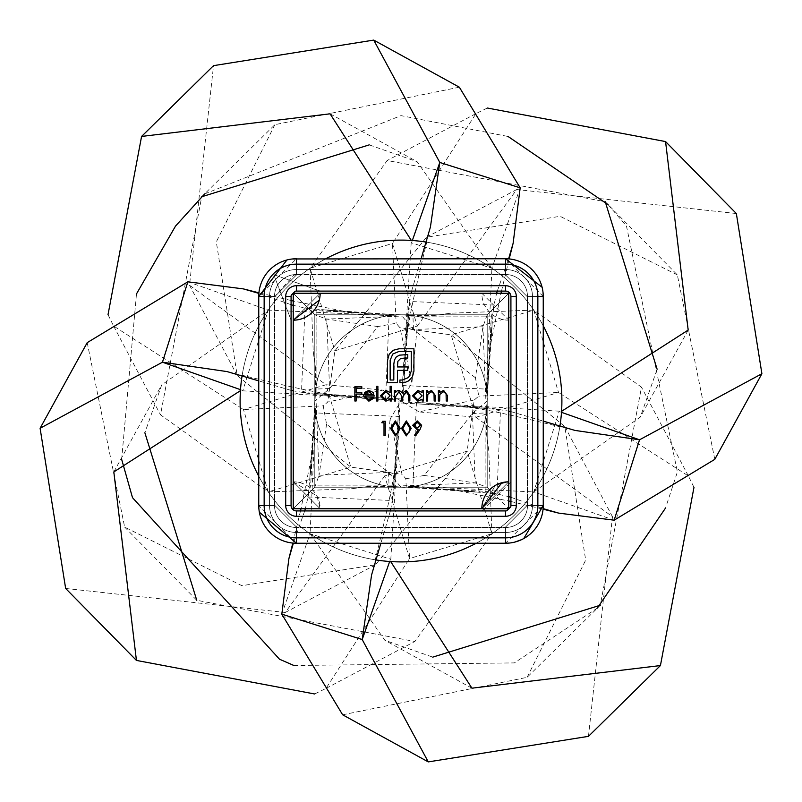 <?xml version="1.0" encoding="UTF-8"?>
<svg xmlns="http://www.w3.org/2000/svg" width="802" height="802" viewBox="0 0 802 802"><rect width="100%" height="100%" fill="white"/><g stroke="black" fill="none" stroke-linecap="round" stroke-linejoin="round"><path stroke-width="0.6" stroke-dasharray="4.01 3.01" d="M87.207 342.644L124.661 527.104L241.873 585.681L375.496 564.808L467.125 451.185L474.223 399.998L478.764 396.148L475.446 377.762L482.934 326.775L487.205 314.795L401 314.795L316.87 310.685L316.87 314.795L314.795 314.795L293.241 293.241L293.241 320.178L293.241 293.241L293.241 320.178L293.241 293.241L293.241 320.178L293.241 293.241L293.241 320.178L293.241 293.241L293.241 320.178L293.241 293.241L293.241 320.178L293.241 293.241L293.241 320.178L293.241 293.241L293.241 320.178L293.241 293.241L293.241 320.178L293.241 293.241L293.241 320.178L293.241 293.241L293.241 320.178L293.241 293.241L293.241 320.178L293.241 293.241L293.241 320.178L293.241 293.241L293.241 320.178L293.241 293.241L293.241 320.178L293.241 293.241L293.241 320.178L293.241 293.241L293.241 320.178L293.241 293.241L293.241 320.178L293.241 293.241L293.241 320.178L293.241 293.241L320.178 293.241L293.241 293.241L320.178 293.241L293.241 293.241L320.178 293.241L293.241 293.241L320.178 293.241L293.241 293.241L320.178 293.241L293.241 293.241L320.178 293.241L293.241 293.241L320.178 293.241L293.241 293.241L320.178 293.241L293.241 293.241L320.178 293.241L293.241 293.241L320.178 293.241L293.241 293.241L320.178 293.241L293.241 293.241L320.178 293.241L293.241 293.241L320.178 293.241L293.241 293.241L320.178 293.241L293.241 293.241L320.178 293.241L293.241 293.241L320.178 293.241L293.241 293.241L320.178 293.241L293.241 293.241L320.178 293.241L293.241 293.241L320.178 293.241L293.241 293.241L293.241 320.178L293.241 293.241L293.241 320.178L293.241 293.241L293.241 320.178L293.241 293.241L293.241 320.178L293.241 293.241L293.241 320.178L293.241 293.241L293.241 320.178L293.241 293.241L293.241 320.178L293.241 293.241L293.241 320.178L293.241 293.241L293.241 320.178L293.241 293.241L293.241 320.178L293.241 293.241L293.241 320.178L293.241 293.241L293.241 320.178L293.241 293.241L293.241 320.178L293.241 293.241L320.178 293.241L293.241 293.241L320.178 293.241L293.241 293.241L320.178 293.241L293.241 293.241L320.178 293.241L293.241 293.241L320.178 293.241L293.241 293.241L320.178 293.241L293.241 293.241L320.178 293.241L293.241 293.241L320.178 293.241L293.241 293.241L320.178 293.241L293.241 293.241L320.178 293.241L293.241 293.241L320.178 293.241L293.241 293.241L320.178 293.241L293.241 293.241L320.178 293.241L293.241 293.241L293.241 508.759L293.241 481.822L293.241 508.759L293.241 481.822L293.241 508.759L293.241 481.822L293.241 508.759L293.241 481.822L293.241 508.759L293.241 481.822L293.241 508.759L293.241 481.822L293.241 508.759L293.241 481.822L293.241 508.759L293.241 481.822L293.241 508.759L293.241 481.822L293.241 508.759L293.241 481.822L293.241 508.759L293.241 481.822L293.241 508.759L293.241 481.822L293.241 508.759L293.241 481.822L293.241 508.759L293.241 481.822L293.241 508.759L293.241 481.822L293.241 508.759L293.241 481.822L293.241 508.759L293.241 481.822L293.241 508.759L293.241 481.822L293.241 508.759L320.178 508.759L293.241 508.759L320.178 508.759L293.241 508.759L320.178 508.759L293.241 508.759L320.178 508.759L293.241 508.759L320.178 508.759L293.241 508.759L320.178 508.759L293.241 508.759L320.178 508.759L293.241 508.759L320.178 508.759L293.241 508.759L320.178 508.759L293.241 508.759L320.178 508.759L293.241 508.759L320.178 508.759L293.241 508.759L320.178 508.759L293.241 508.759L320.178 508.759L293.241 508.759L320.178 508.759L293.241 508.759L320.178 508.759L293.241 508.759L320.178 508.759L293.241 508.759L320.178 508.759L293.241 508.759L320.178 508.759L293.241 508.759L293.241 481.822L293.241 508.759L293.241 481.822L293.241 508.759L293.241 481.822L293.241 508.759L293.241 481.822L293.241 508.759L293.241 481.822L293.241 508.759L293.241 481.822L293.241 508.759L293.241 481.822L293.241 508.759L293.241 481.822L293.241 508.759L293.241 481.822L293.241 508.759L293.241 481.822L293.241 508.759L293.241 481.822L293.241 508.759L293.241 481.822L293.241 508.759L293.241 481.822L293.241 508.759L508.759 508.759L481.822 508.759L508.759 508.759L481.822 508.759L508.759 508.759L481.822 508.759L508.759 508.759L481.822 508.759L508.759 508.759L481.822 508.759L508.759 508.759L481.822 508.759L508.759 508.759L481.822 508.759L508.759 508.759L481.822 508.759L508.759 508.759L481.822 508.759L508.759 508.759L481.822 508.759L508.759 508.759L481.822 508.759L508.759 508.759L481.822 508.759L508.759 508.759L481.822 508.759L508.759 508.759L508.759 293.241L293.241 293.241L293.241 508.759L508.759 508.759L508.759 293.241L293.241 293.241L293.241 508.759L320.178 508.759L293.241 508.759L320.178 508.759L293.241 508.759L320.178 508.759L293.241 508.759L320.178 508.759L293.241 508.759L320.178 508.759L293.241 508.759L320.178 508.759L293.241 508.759L320.178 508.759L293.241 508.759L320.178 508.759L293.241 508.759L320.178 508.759L293.241 508.759L320.178 508.759L293.241 508.759L320.178 508.759L293.241 508.759L320.178 508.759L293.241 508.759L320.178 508.759L293.241 508.759L314.795 487.205L487.205 487.205L487.205 316.87L407.185 316.87L403.075 401L487.205 401L491.315 316.87L487.205 316.87L487.205 314.795L316.87 314.795L316.87 394.815L401 398.925L401 314.795A86.205 86.205 0 0 1 475.656 444.107A86.205 86.205 0 0 1 326.344 444.107A86.205 86.205 0 0 1 401 314.795A86.205 86.205 0 0 1 475.656 444.107A86.205 86.205 0 0 1 326.344 444.107A86.205 86.205 0 0 1 401 314.795A86.205 86.205 0 0 1 475.656 444.107A86.205 86.205 0 0 1 326.344 444.107A86.205 86.205 0 0 1 401 314.795A86.205 86.205 0 0 1 475.656 444.107A86.205 86.205 0 0 1 326.344 444.107A86.205 86.205 0 0 1 401 314.795L389.08 315.617L268.249 310.093L161.703 384.89L144.871 432.749M124.661 527.104L196.761 600.287L414.834 641.49L491.907 533.751L488.789 450.574L486.403 433.27L486.383 412.92L491.315 316.87L407.185 316.87L403.075 401L487.205 401L487.205 314.795L508.759 293.241L508.759 320.178L508.759 293.241L508.759 320.178L508.759 293.241L508.759 320.178L508.759 293.241L508.759 320.178L508.759 293.241L508.759 320.178L508.759 293.241L508.759 320.178L508.759 293.241L508.759 320.178L508.759 293.241L508.759 320.178L508.759 293.241L508.759 320.178L508.759 293.241L508.759 320.178L508.759 293.241L508.759 320.178L508.759 293.241L508.759 320.178L508.759 293.241L508.759 320.178L508.759 293.241L508.759 320.178L508.759 293.241L508.759 320.178L508.759 293.241L508.759 320.178L508.759 293.241L508.759 320.178L508.759 293.241L508.759 320.178L508.759 293.241L481.822 293.241L508.759 293.241L481.822 293.241L508.759 293.241L481.822 293.241L508.759 293.241L481.822 293.241L508.759 293.241L481.822 293.241L508.759 293.241L481.822 293.241L508.759 293.241L481.822 293.241L508.759 293.241L481.822 293.241L508.759 293.241L481.822 293.241L508.759 293.241L481.822 293.241L508.759 293.241L481.822 293.241L508.759 293.241L481.822 293.241L508.759 293.241L481.822 293.241L508.759 293.241L481.822 293.241L508.759 293.241L481.822 293.241L508.759 293.241L481.822 293.241L508.759 293.241L481.822 293.241L508.759 293.241L481.822 293.241L508.759 293.241L481.822 293.241L508.759 293.241L481.822 293.241L508.759 293.241L481.822 293.241L508.759 293.241L481.822 293.241L508.759 293.241L481.822 293.241L508.759 293.241L481.822 293.241L508.759 293.241L481.822 293.241L508.759 293.241L481.822 293.241L508.759 293.241L481.822 293.241L508.759 293.241L481.822 293.241L508.759 293.241L481.822 293.241L508.759 293.241L481.822 293.241L508.759 293.241L481.822 293.241L508.759 293.241L508.759 508.759L508.759 481.822L508.759 508.759L508.759 481.822L508.759 508.759L508.759 481.822L508.759 508.759L508.759 481.822L508.759 508.759L508.759 481.822L508.759 508.759L508.759 481.822L508.759 508.759L508.759 481.822L508.759 508.759L508.759 481.822L508.759 508.759L508.759 481.822L508.759 508.759L508.759 481.822L508.759 508.759L508.759 481.822L508.759 508.759L508.759 481.822L508.759 508.759L508.759 481.822L508.759 508.759L508.759 481.822L508.759 508.759L508.759 481.822L508.759 508.759L508.759 481.822L508.759 508.759L508.759 481.822L508.759 508.759L508.759 481.822L508.759 508.759L508.759 481.822L508.759 508.759L508.759 481.822L508.759 508.759L508.759 481.822L508.759 508.759L508.759 481.822L508.759 508.759L508.759 481.822L508.759 508.759L508.759 481.822L508.759 508.759L508.759 481.822L508.759 508.759L508.759 481.822L508.759 508.759L508.759 481.822L508.759 508.759L508.759 481.822L508.759 508.759L508.759 481.822L508.759 508.759L508.759 481.822L508.759 508.759L508.759 481.822L508.759 508.759L508.759 481.822L508.759 508.759L487.205 487.205L487.205 401L486.383 389.08L491.907 268.249L417.11 161.703L369.251 144.871M714.793 459.356L677.339 274.896L605.239 201.713L387.165 160.51L310.093 268.249L313.211 351.426L315.597 368.73L315.617 389.08L310.685 485.13L394.815 485.13L398.925 401L314.795 401L314.795 487.205L487.205 487.205L487.205 314.795L314.795 314.795L314.795 401L329.702 388.519L377.762 326.554L396.148 323.236L399.998 327.777L411.897 382.975L401 401L419.025 411.897L474.223 399.998M459.356 87.207L274.896 124.661L201.713 196.761L160.51 414.834L268.249 491.907L351.426 488.789L368.73 486.403L389.08 486.383L485.13 491.315L485.13 407.185L401 403.075L401 487.205L388.519 472.298L326.554 424.238L323.236 405.852L327.777 402.002L382.975 390.103L401 401L390.103 419.025L402.002 474.223L350.815 467.125L326.033 384.739L382.975 390.103M403.075 401L402.323 385.551L411.336 240.44M108.019 314.675L113.603 326.013L243.467 409.521L323.236 405.852M677.339 274.896L560.127 216.319L426.504 237.191L334.875 350.815L327.777 402.002M736.346 213.532L516.749 189.523L417.261 326.033L411.897 382.975M487.325 108.019L475.987 113.603L392.479 243.467L396.148 323.236M65.654 588.467L285.251 612.477L384.739 475.967L390.103 419.025M475.446 377.762L413.481 329.702L401 314.795L314.795 314.795L314.795 487.205L487.205 487.205L314.795 487.205L314.795 314.795L314.795 487.205L319.066 475.225L388.639 472.438M314.675 693.981L326.013 688.397L409.521 558.533L405.852 478.764L402.002 474.223M487.205 401L472.298 413.481L424.238 475.446L405.852 478.764M401 398.925L401 314.795L316.87 310.685L316.87 394.815L401 398.925L385.551 399.677L240.44 390.664M316.87 310.685L293.241 305.372M291.086 304.7L258.886 293.392M316.87 394.815L293.241 390.845M291.086 390.384L258.755 380.88M424.238 475.446L475.225 482.934L487.205 487.205L487.205 314.795L314.795 314.795L326.775 319.066L329.562 388.639M274.896 124.661L216.319 241.873L237.191 375.496L350.815 467.125L268.249 491.907L243.467 409.521L326.033 384.739L189.523 285.251L213.532 65.654M491.315 316.87L496.628 293.241M497.3 291.086L508.608 258.886M407.185 316.87L411.155 293.241M411.616 291.086L421.12 258.755M326.554 424.238L319.066 475.225L315.617 389.08L329.702 388.519M401 487.205L485.13 491.315L485.13 407.185L401 403.075L401 487.205L412.92 486.383L533.751 491.907L640.297 417.11L657.129 369.251M401 403.075L416.449 402.323L561.56 411.336M485.13 491.315L508.759 496.628M510.914 497.3L543.114 508.608M485.13 407.185L508.759 411.155M510.914 411.616L543.245 421.12M693.981 487.325L688.397 475.987L558.533 392.479L478.764 396.148M588.467 736.346L612.477 516.749L475.967 417.261L419.025 411.897M342.644 714.793L527.104 677.339L600.287 605.239L641.49 387.165L533.751 310.093L450.574 313.211L433.27 315.597L412.92 315.617L401 314.795A86.205 86.205 0 0 1 475.656 444.107A86.205 86.205 0 0 1 326.344 444.107A86.205 86.205 0 0 1 401 314.795M377.762 326.554L326.775 319.066L412.92 315.617L413.481 329.702M527.104 677.339L585.681 560.127L564.808 426.504L451.185 334.875L399.998 327.777M314.795 401L310.685 485.13L394.815 485.13L398.925 401L314.795 401L315.617 412.92L310.093 533.751L384.89 640.297L432.749 657.129M398.925 401L399.677 416.449L390.664 561.56M310.685 485.13L305.372 508.759M304.7 510.914L293.392 543.114M394.815 485.13L390.845 508.759M390.384 510.914L380.88 543.245M487.205 487.205L508.759 508.759L293.241 508.759L314.795 487.205M487.205 314.795L508.759 293.241L293.241 293.241L314.795 314.795M508.759 320.178A26.937 26.937 0 0 1 481.822 293.241L508.759 320.178M293.241 481.822A26.937 26.937 0 0 1 320.178 508.759L293.241 481.822L320.178 508.759L293.241 481.822L320.178 508.759L293.241 481.822L320.178 508.759L293.241 481.822L320.178 508.759L293.241 481.822L320.178 508.759L293.241 481.822L320.178 508.759L293.241 481.822L320.178 508.759L293.241 481.822L320.178 508.759L293.241 481.822L320.178 508.759L293.241 481.822L320.178 508.759L293.241 481.822L316.95 495.967L320.178 508.759L293.241 481.822L320.178 508.759L293.241 481.822L320.178 508.759L293.241 481.822L316.95 495.967L320.178 508.759L316.95 495.967L293.241 481.822L320.178 508.759L293.241 481.822M422.113 390.584L423.386 390.584L423.386 401L422.113 401L422.113 399.195L417.852 401.18L412.418 395.767L417.892 390.404L422.113 392.509L422.113 390.584M417.902 399.907L422.113 395.817L417.912 391.677L413.702 395.777L417.902 399.907M426.313 401L426.313 390.584L427.596 390.584L427.596 392.459L431.556 390.404L435.446 395.677L435.446 401L434.173 401L434.022 393.732L431.336 391.677L427.787 394.434L427.596 401L426.313 401M438.373 401L438.373 390.584L439.656 390.584L439.656 392.459L443.616 390.404L447.516 395.677L447.516 401L446.233 401L446.082 393.732L443.396 391.677L439.847 394.434L439.656 401L438.373 401M381.812 422.744L382.644 421.281L385.281 421.281L385.281 435.536L384.008 435.536L384.008 422.744L381.812 422.744M394.333 401L394.333 390.584L395.607 390.584L395.607 392.389L397.05 390.925L399.206 390.404L402.514 392.92L406.333 390.404L409.862 395.356L409.862 401L408.589 401L408.589 395.356L406.113 391.677L402.734 396.95L402.734 401L401.461 401L401.461 395.707L398.975 391.677L395.607 396.619L395.607 401L394.333 401M390.123 386.384L391.406 386.384L391.406 401L390.123 401L390.123 399.195L385.872 401.18L380.439 395.767L385.912 390.404L390.123 392.599L390.123 386.384M385.912 399.907L390.123 395.817L385.932 391.677L381.722 395.777L385.912 399.907M376.599 401L376.599 386.384L377.882 386.384L377.882 401L376.599 401M368.709 399.907L372.539 397.712L373.682 398.303L368.87 401.18L363.627 395.817L364.82 392.338L368.9 390.404L373.09 392.449L374.223 396.068L364.9 396.068L368.709 399.907M365.04 394.784L372.95 394.784L368.96 391.677L366.273 392.659L365.04 394.784M393.331 350.263L399.025 348.77L413.932 348.77L413.932 371.186L412.439 376.84L408.469 380.95L405.611 382.213L399.917 382.684L399.917 380.018L402.393 380.018L408.649 377.451L411.266 371.186L411.266 351.436L399.025 351.436L392.769 354.053L390.153 360.268L390.153 380.018L393.802 380.018L394.404 360.028L396.278 356.99L399.356 355.176L407.767 354.564L407.767 358.023L400.709 358.394L397.862 361.331L397.491 363.767L397.491 366.945L407.767 366.945L407.767 370.354L397.491 370.354L397.531 382.684L387.496 382.684L387.967 357.09L389.221 354.233L393.331 350.263M420.007 429.481L415.616 435.897L414.594 435.185L418.564 429.391L417.06 429.501L412.699 425.281L417.23 420.91L421.651 425.291L420.007 429.481M417.17 422.373L413.972 425.21L417.301 428.037L420.368 425.21L417.17 422.373M406.313 435.897L401.551 428.408L406.313 420.91L411.236 428.408L406.313 435.897M409.952 428.408L406.353 422.373L402.825 428.408L406.353 434.443L409.411 431.987L409.952 428.408M395.346 435.897L390.584 428.408L395.346 420.91L400.268 428.408L395.346 435.897M398.985 428.408L395.396 422.373L391.857 428.408L395.396 434.443L398.454 431.987L398.985 428.408M354.855 401L354.855 386.744L361.802 386.744L361.802 388.208L356.128 388.208L356.128 392.589L361.802 392.589L361.802 394.053L356.128 394.053L356.128 401L354.855 401M510.754 506.824L510.914 505.521A5.383 5.383 0 0 1 510.754 506.824L510.914 505.521L510.754 506.824L506.824 510.754A5.383 5.383 0 0 1 505.521 510.914L296.479 510.914A5.383 5.383 0 0 1 291.086 505.521L291.086 296.479A5.383 5.383 0 0 1 291.246 295.176L295.176 291.246A5.383 5.383 0 0 1 296.479 291.086L505.521 291.086A5.383 5.383 0 0 1 510.914 296.479L510.914 505.521C510.914 473.962 510.914 473.962 510.914 505.521C510.914 473.962 510.914 473.962 510.914 505.521A5.383 5.383 0 0 1 510.754 506.824A5.383 5.383 0 0 0 510.914 505.521L510.754 506.824A5.383 5.383 0 0 0 510.914 505.521C510.914 473.962 510.914 473.962 510.914 505.521C510.914 473.962 510.914 473.962 510.914 505.521L516.298 505.521A10.777 10.777 0 0 1 505.521 516.298L296.479 516.298A10.777 10.777 0 0 1 285.702 505.521L285.702 296.479A10.777 10.777 0 0 1 296.479 285.702L505.521 285.702A10.777 10.777 0 0 1 516.298 296.479L516.298 505.521A10.777 10.777 0 0 1 505.521 516.298L296.479 516.298A10.777 10.777 0 0 1 285.702 505.521L285.702 296.479L291.086 296.479L291.246 295.176L291.086 296.479C291.086 328.038 291.086 328.038 291.086 296.479C291.086 328.038 291.086 328.038 291.086 296.479A5.383 5.383 0 0 1 291.246 295.176L291.086 296.479A5.383 5.383 0 0 1 291.246 295.176L295.176 291.246L296.479 291.086C328.038 291.086 328.038 291.086 296.479 291.086C328.038 291.086 328.038 291.086 296.479 291.086L295.176 291.246L291.246 295.176L291.086 296.479C291.086 328.038 291.086 328.038 291.086 296.479C291.086 328.038 291.086 328.038 291.086 296.479L285.702 296.479A10.777 10.777 0 0 1 296.479 285.702L296.479 291.086L295.176 291.246A5.383 5.383 0 0 1 296.479 291.086C328.038 291.086 328.038 291.086 296.479 291.086C328.038 291.086 328.038 291.086 296.479 291.086L505.521 291.086A5.383 5.383 0 0 1 510.914 296.479L510.914 505.521L516.298 505.521L510.914 505.521L510.914 296.479L516.298 296.479L516.298 505.521A10.777 10.777 0 0 1 505.521 516.298L505.521 510.914C473.962 510.914 473.962 510.914 505.521 510.914C473.962 510.914 473.962 510.914 505.521 510.914L296.479 510.914A5.383 5.383 0 0 1 291.086 505.521L291.086 296.479A5.383 5.383 0 0 1 291.246 295.176M296.479 258.755L505.521 258.755A37.714 37.714 0 0 1 543.245 296.479L543.245 505.521A37.714 37.714 0 0 1 505.521 543.245L296.479 543.245A37.714 37.714 0 0 1 258.755 505.521L258.755 296.479A37.714 37.714 0 0 1 296.479 258.755L505.521 258.755A37.714 37.714 0 0 1 543.245 296.479L543.245 505.521A37.714 37.714 0 0 1 505.521 543.245L296.479 543.245A37.714 37.714 0 0 1 258.755 505.521L258.755 296.479A37.714 37.714 0 0 1 296.479 258.755L505.521 258.755A37.714 37.714 0 0 1 543.245 296.479L543.245 505.521A37.714 37.714 0 0 1 505.521 543.245L296.479 543.245A37.714 37.714 0 0 1 258.755 505.521L258.755 296.479A37.714 37.714 0 0 1 296.479 258.755L505.521 258.755A37.714 37.714 0 0 1 543.245 296.479L543.245 505.521A37.714 37.714 0 0 1 505.521 543.245L296.479 543.245A37.714 37.714 0 0 1 258.755 505.521L258.755 296.479A37.714 37.714 0 0 1 296.479 258.755L505.521 258.755A37.714 37.714 0 0 1 543.245 296.479L543.245 505.521A37.714 37.714 0 0 1 505.521 543.245L296.479 543.245A37.714 37.714 0 0 1 258.755 505.521L258.755 296.479A37.714 37.714 0 0 1 296.479 258.755L505.521 258.755A37.714 37.714 0 0 1 543.245 296.479L543.245 505.521A37.714 37.714 0 0 1 505.521 543.245L296.479 543.245A37.714 37.714 0 0 1 258.755 505.521L258.755 296.479A37.714 37.714 0 0 1 296.479 258.755L505.521 258.755A37.714 37.714 0 0 1 543.245 296.479L543.245 505.521A37.714 37.714 0 0 1 505.521 543.245L296.479 543.245A37.714 37.714 0 0 1 258.755 505.521L258.755 296.479A37.714 37.714 0 0 1 296.479 258.755L296.479 274.926L296.479 269.532L505.521 269.532A26.937 26.937 0 0 1 532.468 296.479L532.468 505.521A26.937 26.937 0 0 1 505.521 532.468L296.479 532.468A26.937 26.937 0 0 1 269.532 505.521L269.532 296.479A26.937 26.937 0 0 1 296.479 269.532L296.479 274.926L505.521 274.926L505.521 269.532L505.521 274.505A21.965 21.965 0 0 1 527.495 296.479L532.468 296.479L527.074 296.479L527.074 505.521L532.468 505.521L527.495 505.521A21.965 21.965 0 0 1 505.521 527.495L505.521 532.468L505.521 527.074L296.479 527.074L296.479 532.468L296.479 527.495A21.965 21.965 0 0 1 274.505 505.521L269.532 505.521L274.926 505.521L274.926 296.479L269.532 296.479L274.505 296.479A21.965 21.965 0 0 1 296.479 274.505L505.521 274.505L505.521 258.755A37.714 37.714 0 0 1 543.245 296.479L527.495 296.479L527.495 505.521L543.245 505.521A37.714 37.714 0 0 1 505.521 543.245L505.521 527.495L296.479 527.495L296.479 543.245A37.714 37.714 0 0 1 258.755 505.521L274.505 505.521L274.505 296.479L258.755 296.479A37.714 37.714 0 0 1 296.479 258.755L296.479 264.149L505.521 264.149A32.331 32.331 0 0 1 537.851 296.479L537.851 505.521A32.331 32.331 0 0 1 505.521 537.851L296.479 537.851A32.331 32.331 0 0 1 264.149 505.521L264.149 296.479A32.331 32.331 0 0 1 296.479 264.149L296.479 258.755L296.479 264.149L505.521 264.149L505.521 258.755L505.521 274.505A21.965 21.965 0 0 1 527.495 296.479L543.245 296.479L537.851 296.479L543.245 296.479L537.851 296.479L537.851 505.521L543.245 505.521L527.495 505.521A21.965 21.965 0 0 1 505.521 527.495L505.521 543.245L505.521 537.851L505.521 543.245L505.521 537.851L296.479 537.851L296.479 543.245L296.479 527.495A21.965 21.965 0 0 1 274.505 505.521L258.755 505.521L264.149 505.521L258.755 505.521L264.149 505.521L264.149 296.479L258.755 296.479L274.505 296.479A21.965 21.965 0 0 1 296.479 274.505L296.479 258.755L296.479 274.926L296.479 269.532L505.521 269.532A26.937 26.937 0 0 1 532.468 296.479L532.468 505.521A26.937 26.937 0 0 1 505.521 532.468L296.479 532.468A26.937 26.937 0 0 1 269.532 505.521L269.532 296.479A26.937 26.937 0 0 1 296.479 269.532L505.521 269.532A26.937 26.937 0 0 1 532.468 296.479L532.468 505.521A26.937 26.937 0 0 1 505.521 532.468L296.479 532.468A26.937 26.937 0 0 1 269.532 505.521L269.532 296.479A26.937 26.937 0 0 1 296.479 269.532L296.479 274.926L505.521 274.505A21.965 21.965 0 0 1 527.495 296.479L527.495 505.521A21.965 21.965 0 0 1 505.521 527.495L296.479 527.495A21.965 21.965 0 0 1 274.505 505.521L274.505 296.479A21.965 21.965 0 0 1 296.479 274.505L505.521 274.926L505.521 269.532A26.937 26.937 0 0 1 532.468 296.479L532.468 505.521A26.937 26.937 0 0 1 505.521 532.468L296.479 532.468A26.937 26.937 0 0 1 269.532 505.521L269.532 296.479A26.937 26.937 0 0 1 296.479 269.532L505.521 269.532L505.521 274.505A21.965 21.965 0 0 1 527.495 296.479L543.245 296.479L527.495 296.479L527.074 505.521L532.468 505.521L527.495 505.521A21.965 21.965 0 0 1 505.521 527.495L505.521 543.245L505.521 527.495L296.479 527.074L296.479 532.468L296.479 527.495A21.965 21.965 0 0 1 274.505 505.521L258.755 505.521L274.505 505.521L274.926 296.479L269.532 296.479L274.505 296.479A21.965 21.965 0 0 1 296.479 274.505L296.479 258.755L296.479 264.149L296.479 258.755L505.521 258.755L505.521 264.149A32.331 32.331 0 0 1 537.851 296.479L543.245 296.479L537.851 296.479L537.851 505.521A32.331 32.331 0 0 1 505.521 537.851L505.521 543.245L505.521 537.851L296.479 537.851A32.331 32.331 0 0 1 264.149 505.521L258.755 505.521L264.149 505.521L264.149 296.479A32.331 32.331 0 0 1 296.479 264.149L505.521 264.149L505.521 258.755L505.521 264.149A32.331 32.331 0 0 1 537.851 296.479L543.245 296.479L543.245 505.521L537.851 505.521A32.331 32.331 0 0 1 505.521 537.851L505.521 543.245L296.479 543.245L296.479 537.851A32.331 32.331 0 0 1 264.149 505.521L258.755 505.521L258.755 296.479L264.149 296.479A32.331 32.331 0 0 1 296.479 264.149L505.521 264.149L505.521 258.755A37.714 37.714 0 0 1 543.245 296.479L543.245 505.521A37.714 37.714 0 0 1 505.521 543.245L296.479 543.245A37.714 37.714 0 0 1 258.755 505.521L258.755 296.479A37.714 37.714 0 0 1 296.479 258.755L505.521 258.755L505.521 274.505L505.521 264.149A32.331 32.331 0 0 1 537.851 296.479L537.851 505.521L543.245 505.521L527.495 505.521L537.851 505.521A32.331 32.331 0 0 1 505.521 537.851L296.479 537.851L296.479 543.245L296.479 527.495L296.479 537.851A32.331 32.331 0 0 1 264.149 505.521L264.149 296.479L258.755 296.479L274.505 296.479L264.149 296.479A32.331 32.331 0 0 1 296.479 264.149L296.479 258.755L258.755 296.479L264.149 296.479A32.331 32.331 0 0 1 296.479 264.149L505.521 264.149A32.331 32.331 0 0 1 537.851 296.479L537.851 505.521A32.331 32.331 0 0 1 505.521 537.851L296.479 537.851A32.331 32.331 0 0 1 264.149 505.521L264.149 296.479A32.331 32.331 0 0 1 296.479 264.149L505.521 264.149L505.521 258.755L543.245 296.479L537.851 296.479L537.851 505.521L543.245 505.521L505.521 543.245L505.521 537.851L296.479 537.851L296.479 543.245L258.755 505.521L264.149 505.521L264.149 296.479A32.331 32.331 0 0 1 296.479 264.149L296.479 258.755M296.479 291.086L296.479 285.702L296.479 291.086L295.176 291.246A5.383 5.383 0 0 1 296.479 291.086L505.521 291.086A5.383 5.383 0 0 1 510.914 296.479L516.298 296.479L510.914 296.479A5.383 5.383 0 0 0 505.521 291.086L505.521 285.702A10.777 10.777 0 0 1 516.298 296.479L516.298 505.521M506.824 510.754A5.383 5.383 0 0 1 505.521 510.914A5.383 5.383 0 0 0 506.824 510.754A5.383 5.383 0 0 1 505.521 510.914L506.824 510.754L505.521 510.914C473.962 510.914 473.962 510.914 505.521 510.914C473.962 510.914 473.962 510.914 505.521 510.914L296.479 510.914A5.383 5.383 0 0 1 291.086 505.521L291.086 296.479L285.702 296.479A10.777 10.777 0 0 1 296.479 285.702L505.521 285.702L505.521 291.086L505.521 285.702A10.777 10.777 0 0 1 516.298 296.479M401 240.109A160.891 160.891 0 0 1 540.337 481.451A160.891 160.891 0 0 1 261.663 481.451A160.891 160.891 0 0 1 401 240.109M426.283 242.104A160.891 160.891 0 0 1 543.245 325.802M559.896 426.283A160.891 160.891 0 0 1 476.198 543.245M375.717 559.896A160.891 160.891 0 0 1 258.755 476.198M242.104 375.717A160.891 160.891 0 0 1 325.802 258.755M402.323 385.551L486.383 389.08L493.852 305.021L409.792 301.492L402.323 385.551M412.328 240.51L411.506 242.856L491.907 268.249L520.187 187.848M388.519 472.298L389.08 486.383L475.225 482.934L472.438 413.361M334.875 350.815L417.261 326.033L392.479 243.467L310.093 268.249L334.875 350.815M467.125 451.185L384.739 475.967L409.521 558.533L491.907 533.751L467.125 451.185M472.298 413.481L486.383 412.92L482.934 326.775L413.361 329.562M240.51 389.672L242.856 390.494L268.249 310.093L187.848 281.813M305.021 308.148L301.492 392.208L385.551 399.677L389.08 315.617L305.021 308.148M561.49 412.328L559.144 411.506L533.751 491.907L614.152 520.187M496.979 493.852L500.508 409.792L416.449 402.323L412.92 486.383L496.979 493.852M475.967 417.261L558.533 392.479L533.751 310.093L451.185 334.875L475.967 417.261M389.672 561.49L390.494 559.144L310.093 533.751L281.813 614.152M308.148 496.979L392.208 500.508L399.677 416.449L315.617 412.92L308.148 496.979M505.521 516.298L505.521 510.914L505.521 516.298L296.479 516.298L296.479 510.914L296.479 516.298A10.777 10.777 0 0 1 285.702 505.521L291.086 505.521L285.702 505.521L285.702 296.479M296.479 285.702L505.521 285.702M296.479 264.149L505.521 264.149A32.331 32.331 0 0 1 537.851 296.479L537.851 505.521A32.331 32.331 0 0 1 505.521 537.851L296.479 537.851A32.331 32.331 0 0 1 264.149 505.521L264.149 296.479M296.479 516.298L296.479 510.914A5.383 5.383 0 0 1 291.086 505.521L285.702 505.521M296.479 537.851A32.331 32.331 0 0 1 264.149 505.521M537.851 505.521A32.331 32.331 0 0 1 505.521 537.851M505.521 264.149A32.331 32.331 0 0 1 537.851 296.479M204.65 193.924L401 115.628L508.087 136.49M608.127 204.69L626.482 226.094L677.399 471.967L665.51 508.087M597.34 608.086L514.333 662.903L293.913 665.51M121.663 459.386L136.49 293.903M330.083 113.824L417.11 161.703M113.603 326.013L160.51 414.834M488.789 450.574L486.403 433.27M375.496 564.808L285.251 612.477M113.824 471.917L161.703 384.89M326.013 688.397L414.834 641.49M386.474 314.083L321.712 309.632L352.258 312.97L293.241 301.001M291.086 300.499L258.936 292.82M227.056 371.587C327.226 396.088 317.893 391.617 339.396 396.058L313.883 393.311L382.163 398.003M351.426 488.789L368.73 486.403M237.191 375.496L189.523 285.251M487.917 386.474L492.368 321.712L489.03 352.258L500.999 293.241M501.501 291.086L509.18 258.936M430.413 227.056C405.912 327.226 410.383 317.893 405.942 339.396L408.689 313.883L403.997 382.163M313.211 351.426L315.597 368.73M426.504 237.191L516.749 189.523M688.176 330.083L640.297 417.11M475.987 113.603L387.165 160.51M415.526 487.917L480.288 492.368L449.742 489.03L508.759 500.999M510.914 501.501L543.064 509.18M574.944 430.413C474.774 405.912 484.107 410.383 462.604 405.942L488.117 408.689L419.837 403.997M450.574 313.211L433.27 315.597M564.808 426.504L612.477 516.749M471.917 688.176L384.89 640.297M688.397 475.987L641.49 387.165M314.083 415.526L309.632 480.288L312.97 449.742L301.001 508.759M300.499 510.914L292.82 543.064M371.587 574.944C396.088 474.774 391.617 484.107 396.058 462.604L393.311 488.117L398.003 419.837M495.275 485.431L481.822 508.759L495.275 485.431L481.822 508.759L495.275 485.431L481.822 508.759L495.275 485.431L481.822 508.759L495.275 485.431L481.822 508.759L508.759 481.822L481.822 508.759L508.759 481.822L481.822 508.759L508.759 481.822L481.822 508.759L508.759 481.822L481.822 508.759L508.759 481.822L481.822 508.759L508.759 481.822L481.822 508.759L508.759 481.822L481.822 508.759L508.759 481.822L481.822 508.759L508.759 481.822L481.822 508.759L508.759 481.822L501.882 482.714L508.759 481.822L501.882 482.714L508.759 481.822L496.097 484.979M293.241 320.178L320.178 293.241L293.241 320.178L320.178 293.241L293.241 320.178L320.178 293.241L293.241 320.178L320.178 293.241L293.241 320.178L320.178 293.241L293.241 320.178L320.178 293.241L293.241 320.178L320.178 293.241L293.241 320.178L320.178 293.241L293.241 320.178L320.178 293.241L293.241 320.178L320.178 293.241L319.286 300.118M296.479 274.926L505.521 274.926L527.074 296.479L527.074 505.521L505.521 527.074L296.479 527.074L274.926 505.521L274.926 296.479L293.773 275.096L296.479 274.926L505.521 274.926L527.074 296.479L527.074 505.521L505.521 527.074L296.479 527.074L274.926 505.521L274.926 296.479L296.479 274.926L505.521 274.926L527.074 296.479L527.074 505.521L505.521 527.074L296.479 527.074L274.926 505.521L274.926 296.479L296.479 274.926L505.521 274.926L527.074 296.479L527.074 505.521L505.521 527.074L296.479 527.074L274.926 505.521L274.926 296.479L296.479 274.926M286.926 259.988L292.339 258.986M259.357 512.217L258.866 508.408M523.786 538.523L521.541 539.676M514.784 542.082L509.511 543.034M542.102 287.266L543.034 292.489M291.086 320.098L273.763 274.635L320.098 291.086L273.763 274.635L291.086 320.098M481.902 510.914L510.914 481.902L481.902 510.914"/><path stroke-width="1.2" d="M481.822 508.759L501.882 482.714L481.822 508.759L501.882 482.714L481.822 508.759L293.241 508.759L293.241 320.178A26.937 26.937 0 0 0 320.178 293.241L508.759 293.241L508.759 481.822A26.937 26.937 0 0 0 481.822 508.759L508.759 508.759L508.759 481.822M411.236 428.408L406.313 435.897L401.551 428.408L406.313 420.91L411.236 428.408M389.221 354.233L393.331 350.263L399.025 348.77L413.932 348.77L413.932 371.186L412.439 376.84L408.469 380.95L405.611 382.213L399.917 382.684L399.917 380.018L402.393 380.018L408.649 377.451L411.266 371.186L411.266 351.436L399.025 351.436L392.769 354.053L390.153 360.268L390.153 380.018L393.802 380.018L393.802 364.329L394.404 360.028L396.278 356.99L399.356 355.176L407.767 354.564L407.767 358.023L400.709 358.394L397.862 361.331L397.491 366.945L407.767 366.945L407.767 370.354L397.491 370.354L397.531 382.684L387.496 382.684L387.496 360.268L389.221 354.233M364.9 396.068L368.709 399.907L372.539 397.712L373.682 398.303L368.87 401.18L363.627 395.817L364.82 392.338L368.9 390.404L373.09 392.449L374.223 396.068L364.9 396.068M395.607 401L394.333 401L394.333 390.584L395.607 390.584L395.607 392.389L397.05 390.925L399.206 390.404L402.514 392.92L406.333 390.404L409.862 395.356L409.862 401L408.589 401L408.589 395.356L406.113 391.677L402.734 396.95L402.734 401L401.461 401L401.461 395.707L398.975 391.677L395.607 396.619L395.607 401M384.008 422.744L381.812 422.744L382.644 421.281L385.281 421.281L385.281 435.536L384.008 435.536L384.008 422.744M439.656 401L438.373 401L438.373 390.584L439.656 390.584L439.656 392.459L443.616 390.404L447.516 395.677L447.516 401L446.233 401L446.082 393.732L443.396 391.677L439.847 394.434L439.656 401M427.596 401L426.313 401L426.313 390.584L427.596 390.584L427.596 392.459L431.556 390.404L435.446 395.677L435.446 401L434.173 401L434.022 393.732L431.336 391.677L427.787 394.434L427.596 401M422.113 392.509L422.113 390.584L423.386 390.584L423.386 401L422.113 401L422.113 399.195L417.852 401.18L412.418 395.767L417.892 390.404L422.113 392.509M390.123 392.599L390.123 386.384L391.406 386.384L391.406 401L390.123 401L390.123 399.195L385.872 401.18L380.439 395.767L385.912 390.404L390.123 392.599M377.882 401L376.599 401L376.599 386.384L377.882 386.384L377.882 401M421.651 425.291L420.007 429.481L415.616 435.897L414.594 435.185L418.564 429.391L417.06 429.501L412.699 425.281L417.23 420.91L421.651 425.291M400.268 428.408L395.346 435.897L390.584 428.408L395.346 420.91L400.268 428.408M356.128 401L354.855 401L354.855 386.744L361.802 386.744L361.802 388.208L356.128 388.208L356.128 392.589L361.802 392.589L361.802 394.053L356.128 394.053L356.128 401M411.336 240.44L330.083 113.824L141.573 136.44L108.019 314.675M369.251 144.871L201.713 196.761M258.886 293.392L243.347 288.89L187.848 281.813L87.207 342.644L40.1 428.268L65.654 588.467L136.44 660.427L314.675 693.981M258.755 380.88L227.056 371.587L162.455 362.203L40.1 428.268M144.871 432.749L196.761 600.287M240.44 390.664L113.824 471.917L136.44 660.427M293.241 305.372L291.086 304.7M293.241 390.845L291.086 390.384M508.608 258.886L513.11 243.347L520.187 187.848L459.356 87.207L373.732 40.1L213.532 65.654L141.573 136.44M421.12 258.755L430.413 227.056L439.797 162.455L373.732 40.1M496.628 293.241L497.3 291.086M411.155 293.241L411.616 291.086M543.114 508.608L558.653 513.11L614.152 520.187L714.793 459.356L761.9 373.732L736.346 213.532L665.56 141.573L487.325 108.019M543.245 421.12L574.944 430.413L639.545 439.797L761.9 373.732M657.129 369.251L605.239 201.713M561.56 411.336L688.176 330.083L665.56 141.573M508.759 496.628L510.914 497.3M508.759 411.155L510.914 411.616M293.392 543.114L288.89 558.653L281.813 614.152L342.644 714.793L428.268 761.9L588.467 736.346L660.427 665.56L693.981 487.325M380.88 543.245L371.587 574.944L362.203 639.545L428.268 761.9M432.749 657.129L600.287 605.239M390.664 561.56L471.917 688.176L660.427 665.56M305.372 508.759L304.7 510.914M390.845 508.759L390.384 510.914M319.286 300.118L293.241 320.178L319.286 300.118L293.241 320.178L319.286 300.118L293.241 320.178L319.286 300.118L293.241 320.178L319.286 300.118L293.241 320.178L319.286 300.118L293.241 320.178L319.286 300.118L293.241 320.178L293.241 293.241L320.178 293.241M422.113 395.817L417.912 391.677L413.702 395.777L417.902 399.907L422.113 395.817M390.123 395.817L385.932 391.677L381.722 395.777L385.912 399.907L390.123 395.817M365.04 394.784L372.95 394.784L368.96 391.677L366.273 392.659L365.04 394.784M413.972 425.21L417.301 428.037L420.368 425.21L417.17 422.373L413.972 425.21M406.353 422.373L402.825 428.408L406.353 434.443L409.411 431.987L409.952 428.408L406.353 422.373M395.396 422.373L391.857 428.408L395.396 434.443L398.454 431.987L398.985 428.408L395.396 422.373M295.176 291.246A5.383 5.383 0 0 1 296.479 291.086L505.521 291.086A5.383 5.383 0 0 1 510.914 296.479L510.914 505.521A5.383 5.383 0 0 1 510.754 506.824L506.824 510.754A5.383 5.383 0 0 1 505.521 510.914L296.479 510.914A5.383 5.383 0 0 1 291.086 505.521L291.086 296.479A5.383 5.383 0 0 1 291.246 295.176L295.176 291.246A5.383 5.383 0 0 1 296.479 291.086L296.479 285.702L505.521 285.702A10.777 10.777 0 0 1 516.298 296.479L516.298 505.521A10.777 10.777 0 0 1 505.521 516.298L296.479 516.298A10.777 10.777 0 0 1 285.702 505.521L285.702 296.479A10.777 10.777 0 0 1 296.479 285.702M292.339 258.986L505.521 258.755A37.714 37.714 0 0 1 543.245 296.479L543.245 505.521A37.714 37.714 0 0 1 505.521 543.245L296.479 543.245A37.714 37.714 0 0 1 258.755 505.521L258.755 296.479A37.714 37.714 0 0 1 296.479 258.755L296.479 264.149L505.521 264.149A32.331 32.331 0 0 1 537.851 296.479L537.851 505.521A32.331 32.331 0 0 1 505.521 537.851L296.479 537.851A32.331 32.331 0 0 1 264.149 505.521L264.149 296.479A32.331 32.331 0 0 1 296.479 264.149M325.802 258.755A160.891 160.891 0 0 1 426.283 242.104M543.245 325.802A160.891 160.891 0 0 1 559.896 426.283M476.198 543.245A160.891 160.891 0 0 1 375.717 559.896M258.755 476.198A160.891 160.891 0 0 1 242.104 375.717M187.848 281.813L162.455 362.203L240.51 389.672M520.187 187.848L439.797 162.455L412.328 240.51M614.152 520.187L639.545 439.797L561.49 412.328M281.813 614.152L362.203 639.545L389.672 561.49M285.702 296.479L291.086 296.479M286.926 259.988L258.755 296.479L264.149 296.479M285.702 505.521L291.086 505.521A5.383 5.383 0 0 0 296.479 510.914L296.479 516.298M258.866 508.408L258.755 505.521L264.149 505.521M259.357 512.217L296.479 543.245L296.479 537.851M505.521 516.298L505.521 510.914A5.383 5.383 0 0 0 506.824 510.754M509.511 543.034L505.521 543.245L505.521 537.851M516.298 505.521L510.914 505.521M523.786 538.523L543.245 505.521L537.851 505.521M516.298 296.479L510.914 296.479A5.383 5.383 0 0 0 505.521 291.086L505.521 285.702M543.034 292.489L543.245 296.479L537.851 296.479M542.102 287.266L505.521 258.755L505.521 264.149M508.087 136.49L608.127 204.69M665.51 508.087L597.34 608.086M293.913 665.51L279.497 659.214L132.5 497.661L121.663 459.386M136.49 293.903L175.518 226.094L204.65 193.924M293.241 301.001L291.086 300.499M258.936 292.82L243.347 288.89M500.999 293.241L501.501 291.086M509.18 258.936L513.11 243.347M508.759 500.999L510.914 501.501M543.064 509.18L558.653 513.11M301.001 508.759L300.499 510.914M292.82 543.064L288.89 558.653M495.275 485.431L496.097 484.979M521.541 539.676L514.784 542.082"/></g></svg>
